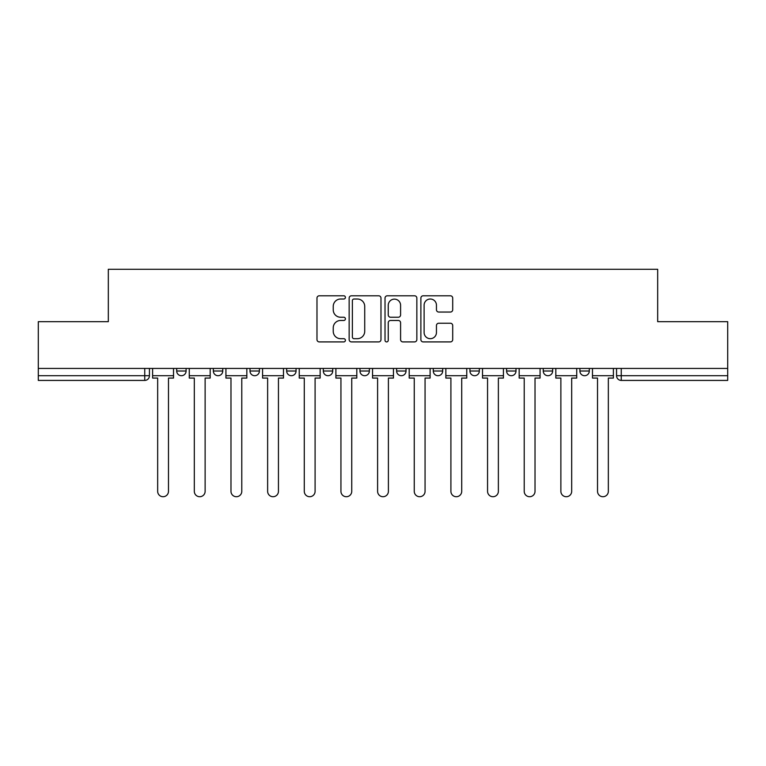 <?xml version="1.0" encoding="UTF-8"?>
<svg xmlns="http://www.w3.org/2000/svg" width="766" height="766" viewBox="0 0 766 766"><rect width="100%" height="100%" fill="white"/><g stroke="black" fill="none" stroke-linecap="round" stroke-linejoin="round"><path stroke-width="1.15" d="M345.409 297.4A1.618 1.618 0 0 0 343.79 295.791L319.288 295.791A2.308 2.308 0 0 0 316.98 298.098L316.98 339.606A2.308 2.308 0 0 0 319.288 341.914L343.79 341.914A1.618 1.618 0 0 0 345.409 340.305A1.618 1.618 0 0 0 343.79 338.687L340.621 338.687A7.382 7.382 0 0 1 333.239 331.305L333.239 327.848A7.382 7.382 0 0 1 340.621 320.466L343.79 320.466A1.618 1.618 0 0 0 345.409 318.857A1.618 1.618 0 0 0 343.79 317.239L340.621 317.239A7.382 7.382 0 0 1 333.239 309.857L333.239 306.4A7.382 7.382 0 0 1 340.621 299.018L343.79 299.018A1.618 1.618 0 0 0 345.409 297.4M579.9 368.436L579.9 371.012L589.303 371.012A4.701 4.701 0 0 1 584.602 375.713A4.701 4.701 0 0 1 579.9 371.012L579.9 368.436M469.941 368.436L469.941 371.012L479.334 371.012A4.701 4.701 0 0 1 474.642 375.713A4.701 4.701 0 0 1 469.941 371.012L469.941 368.436M396.625 368.436L396.625 371.012L406.028 371.012A4.701 4.701 0 0 1 401.327 375.713A4.701 4.701 0 0 1 396.625 371.012L396.625 368.436M359.972 368.436L359.972 371.012L369.375 371.012A4.701 4.701 0 0 1 364.673 375.713A4.701 4.701 0 0 1 359.972 371.012L359.972 368.436M286.666 368.436L286.666 371.012L296.059 371.012A4.701 4.701 0 0 1 291.358 375.713A4.701 4.701 0 0 1 286.666 371.012L286.666 368.436M450.408 312.049A2.308 2.308 0 0 0 452.706 309.742L452.706 298.098A2.308 2.308 0 0 0 450.408 295.791L423.186 295.791A2.308 2.308 0 0 0 420.879 298.098L420.879 339.606A2.308 2.308 0 0 0 423.186 341.914L450.408 341.914A2.308 2.308 0 0 0 452.706 339.606L452.706 325.54A2.308 2.308 0 0 0 450.408 323.233L438.755 323.233A2.308 2.308 0 0 0 436.448 325.54L436.448 332.521A6.166 6.166 0 0 1 430.281 338.687A6.166 6.166 0 0 1 424.115 332.521L424.115 305.184A6.166 6.166 0 0 1 430.281 299.018A6.166 6.166 0 0 1 436.448 305.184L436.448 309.742A2.308 2.308 0 0 0 438.755 312.049L450.408 312.049M38.3 368.436L38.3 321.672L108.322 321.672L108.322 269.278L657.678 269.278L657.678 321.672L727.7 321.672L727.7 368.436L38.3 368.436L38.3 375.713L149.437 375.713L149.437 368.436L149.437 375.713A4.701 4.701 0 0 1 144.745 380.415L38.3 380.415L38.3 375.713M380.98 298.098A2.308 2.308 0 0 0 378.672 295.791L351.46 295.791A2.308 2.308 0 0 0 349.152 298.098L349.152 339.606A2.308 2.308 0 0 0 351.46 341.914L378.672 341.914A2.308 2.308 0 0 0 380.98 339.606L380.98 298.098M387.328 295.791L414.54 295.791A2.308 2.308 0 0 1 416.848 298.098L416.848 339.606A2.308 2.308 0 0 1 414.54 341.914L402.897 341.914A2.308 2.308 0 0 1 400.589 339.606L400.589 322.773A2.308 2.308 0 0 0 398.282 320.466L390.555 320.466A2.308 2.308 0 0 0 388.247 322.773L388.247 340.305A1.618 1.618 0 0 1 386.629 341.914A1.618 1.618 0 0 1 385.02 340.305L385.02 298.098A2.308 2.308 0 0 1 387.328 295.791M616.563 368.436L616.563 375.713L727.7 375.713L727.7 380.415L621.255 380.415A4.701 4.701 0 0 1 616.563 375.713A4.701 4.701 0 0 0 621.255 380.415L621.255 368.436M727.7 368.436L727.7 375.713M589.303 368.436L589.303 371.012A4.701 4.701 0 0 1 584.602 375.713M552.65 368.436L552.65 371.012A4.701 4.701 0 0 1 547.949 375.713A4.701 4.701 0 0 1 543.247 371.012L552.65 371.012M543.247 368.436L543.247 371.012M515.997 368.436L515.997 371.012A4.701 4.701 0 0 1 511.295 375.713A4.701 4.701 0 0 1 506.594 371.012L515.997 371.012L515.997 368.436M506.594 368.436L506.594 371.012M479.334 368.436L479.334 371.012M442.681 368.436L442.681 371.012A4.701 4.701 0 0 1 437.98 375.713A4.701 4.701 0 0 1 433.288 371.012L442.681 371.012L442.681 368.436M433.288 368.436L433.288 371.012M406.028 368.436L406.028 371.012L406.028 368.436M369.375 371.012L369.375 368.436L369.375 371.012A4.701 4.701 0 0 1 364.673 375.713M332.712 368.436L332.712 371.012A4.701 4.701 0 0 1 328.02 375.713A4.701 4.701 0 0 1 323.319 371.012A4.701 4.701 0 0 0 328.02 375.713A4.701 4.701 0 0 0 332.712 371.012L332.712 368.436M323.319 368.436L323.319 371.012L332.712 371.012M296.059 368.436L296.059 371.012M259.406 368.436L259.406 371.012A4.701 4.701 0 0 1 254.705 375.713A4.701 4.701 0 0 1 250.003 371.012A4.701 4.701 0 0 0 254.705 375.713A4.701 4.701 0 0 0 259.406 371.012L250.003 371.012L250.003 368.436M213.35 368.436L213.35 371.012L222.753 371.012L222.753 368.436L222.753 371.012A4.701 4.701 0 0 1 218.051 375.713A4.701 4.701 0 0 1 213.35 371.012A4.701 4.701 0 0 0 218.051 375.713M176.697 368.436L176.697 371.012L186.1 371.012L186.1 368.436L186.1 371.012A4.701 4.701 0 0 1 181.398 375.713A4.701 4.701 0 0 1 176.697 371.012A4.701 4.701 0 0 0 181.398 375.713M144.745 368.436L144.745 380.415A4.701 4.701 0 0 0 149.437 375.713M353.997 299.018A1.618 1.618 0 0 0 352.379 300.636L352.379 337.078A1.618 1.618 0 0 0 353.997 338.687L357.339 338.687A7.382 7.382 0 0 0 364.721 331.305L364.721 306.4A7.382 7.382 0 0 0 357.339 299.018L353.997 299.018M400.589 305.299A6.166 6.166 0 0 0 394.413 299.133A6.166 6.166 0 0 0 388.247 305.299L388.247 314.931A2.308 2.308 0 0 0 390.555 317.239L398.282 317.239A2.308 2.308 0 0 0 400.589 314.931L400.589 305.299M152.616 375.713L152.616 378.069L157.662 378.069L157.662 491.322A5.4 5.4 0 0 0 163.072 496.722A5.4 5.4 0 0 0 168.472 491.322L168.472 378.069L173.528 378.069L173.528 375.713L152.616 375.713L152.616 368.436M173.528 375.713L173.528 368.436M189.269 375.713L189.269 378.069L194.315 378.069L194.315 491.322A5.4 5.4 0 0 0 199.725 496.722A5.4 5.4 0 0 0 205.125 491.322L205.125 378.069L210.181 378.069L210.181 375.713L189.269 375.713L189.269 368.436M210.181 375.713L210.181 368.436M225.922 375.713L225.922 378.069L230.978 378.069L230.978 491.322A5.4 5.4 0 0 0 236.378 496.722A5.4 5.4 0 0 0 241.788 491.322L241.788 378.069L246.834 378.069L246.834 375.713L225.922 375.713L225.922 368.436M246.834 375.713L246.834 368.436M262.575 375.713L262.575 378.069L267.631 378.069L267.631 491.322A5.4 5.4 0 0 0 273.031 496.722A5.4 5.4 0 0 0 278.441 491.322L278.441 378.069L283.487 378.069L283.487 375.713L262.575 375.713L262.575 368.436M283.487 375.713L283.487 368.436M299.238 375.713L299.238 378.069L304.284 378.069L304.284 491.322A5.4 5.4 0 0 0 309.694 496.722A5.4 5.4 0 0 0 315.094 491.322L315.094 378.069L320.15 378.069L320.15 375.713L299.238 375.713L299.238 368.436M320.15 375.713L320.15 368.436M335.891 375.713L335.891 378.069L340.937 378.069L340.937 491.322A5.4 5.4 0 0 0 346.347 496.722A5.4 5.4 0 0 0 351.747 491.322L351.747 378.069L356.803 378.069L356.803 375.713L335.891 375.713L335.891 368.436M356.803 375.713L356.803 368.436M372.544 375.713L372.544 378.069L377.6 378.069L377.6 491.322A5.4 5.4 0 0 0 383 496.722A5.4 5.4 0 0 0 388.4 491.322L388.4 378.069L393.456 378.069L393.456 375.713L372.544 375.713L372.544 368.436M393.456 375.713L393.456 368.436M409.197 375.713L409.197 378.069L414.253 378.069L414.253 491.322A5.4 5.4 0 0 0 419.653 496.722A5.4 5.4 0 0 0 425.063 491.322L425.063 378.069L430.109 378.069L430.109 375.713L409.197 375.713L409.197 368.436M430.109 375.713L430.109 368.436M445.85 375.713L445.85 378.069L450.906 378.069L450.906 491.322A5.4 5.4 0 0 0 456.306 496.722A5.4 5.4 0 0 0 461.716 491.322L461.716 378.069L466.762 378.069L466.762 375.713L445.85 375.713L445.85 368.436M466.762 375.713L466.762 368.436M482.513 375.713L482.513 378.069L487.559 378.069L487.559 491.322A5.4 5.4 0 0 0 492.969 496.722A5.4 5.4 0 0 0 498.369 491.322L498.369 378.069L503.425 378.069L503.425 375.713L482.513 375.713L482.513 368.436M503.425 375.713L503.425 368.436M519.166 375.713L519.166 378.069L524.212 378.069L524.212 491.322A5.4 5.4 0 0 0 529.622 496.722A5.4 5.4 0 0 0 535.022 491.322L535.022 378.069L540.078 378.069L540.078 375.713L519.166 375.713L519.166 368.436M540.078 375.713L540.078 368.436M555.819 375.713L555.819 378.069L560.875 378.069L560.875 491.322A5.4 5.4 0 0 0 566.275 496.722A5.4 5.4 0 0 0 571.685 491.322L571.685 378.069L576.731 378.069L576.731 375.713L555.819 375.713L555.819 368.436M576.731 375.713L576.731 368.436M592.472 375.713L592.472 378.069L597.528 378.069L597.528 491.322A5.4 5.4 0 0 0 602.928 496.722A5.4 5.4 0 0 0 608.338 491.322L608.338 378.069L613.384 378.069L613.384 375.713L592.472 375.713L592.472 368.436M613.384 375.713L613.384 368.436"/></g></svg>
